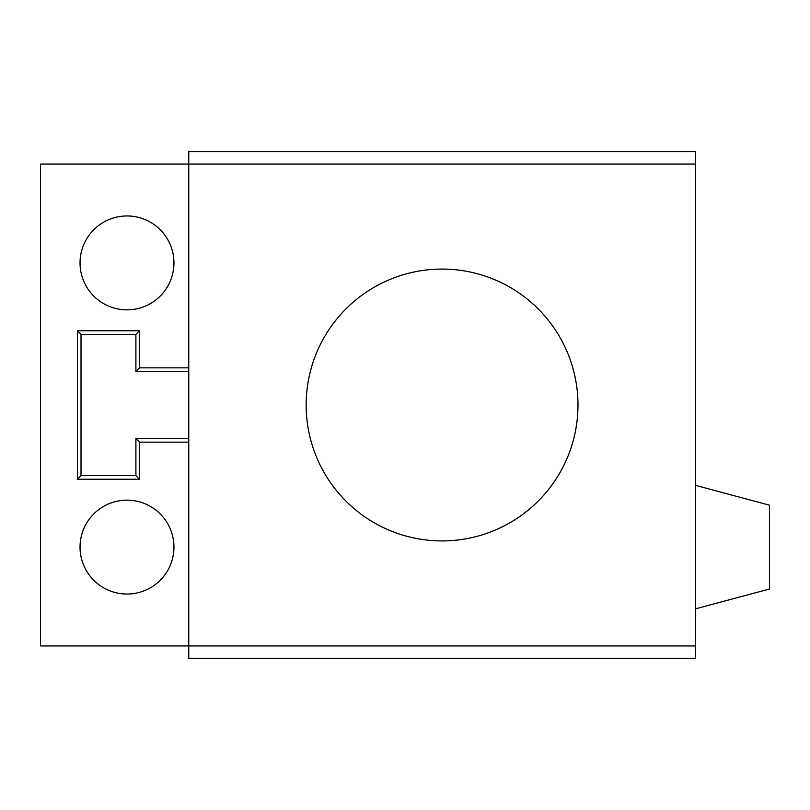 <?xml version="1.0" encoding="UTF-8"?>
<svg xmlns="http://www.w3.org/2000/svg" width="810" height="810" viewBox="0 0 810 810"><rect width="100%" height="100%" fill="white"/><g stroke="black" fill="none" stroke-linecap="round" stroke-linejoin="round"><path stroke-width="1.21" d="M40.5 645.945L695.365 645.945L695.365 151.703L188.77 151.703L188.77 164.055L40.5 164.055L40.5 645.945M126.988 594.044A46.95 46.95 0 0 0 173.947 547.094A46.95 46.95 0 0 0 126.988 500.145A46.95 46.95 0 0 0 80.038 547.094A46.95 46.95 0 0 0 126.988 594.044M126.988 309.855A46.95 46.95 0 0 0 173.947 262.906A46.95 46.95 0 0 0 126.988 215.956A46.95 46.95 0 0 0 80.038 262.906A46.95 46.95 0 0 0 126.988 309.855M188.77 367.841L139.431 367.841L139.431 330.774L77.476 330.774L77.476 479.226L139.431 479.226L139.431 442.159L188.77 442.159M442.068 540.918A135.918 135.918 0 0 0 577.986 405A135.918 135.918 0 0 0 442.068 269.082A135.918 135.918 0 0 0 306.15 405A135.918 135.918 0 0 0 442.068 540.918M695.365 164.055L188.77 164.055L188.77 658.297L695.365 658.297L695.365 645.945M695.365 485.311L769.5 505.177L769.5 589.012L695.365 608.877M139.431 330.774L135.898 334.317L135.898 371.385L139.431 367.841M188.77 438.615L135.898 438.615L139.431 442.159M135.898 438.615L135.898 475.683L81.02 475.683L81.02 334.317L135.898 334.317M135.898 371.385L188.77 371.385M77.476 479.226L81.02 475.683M77.476 330.774L81.02 334.317M139.431 479.226L135.898 475.683"/></g></svg>
